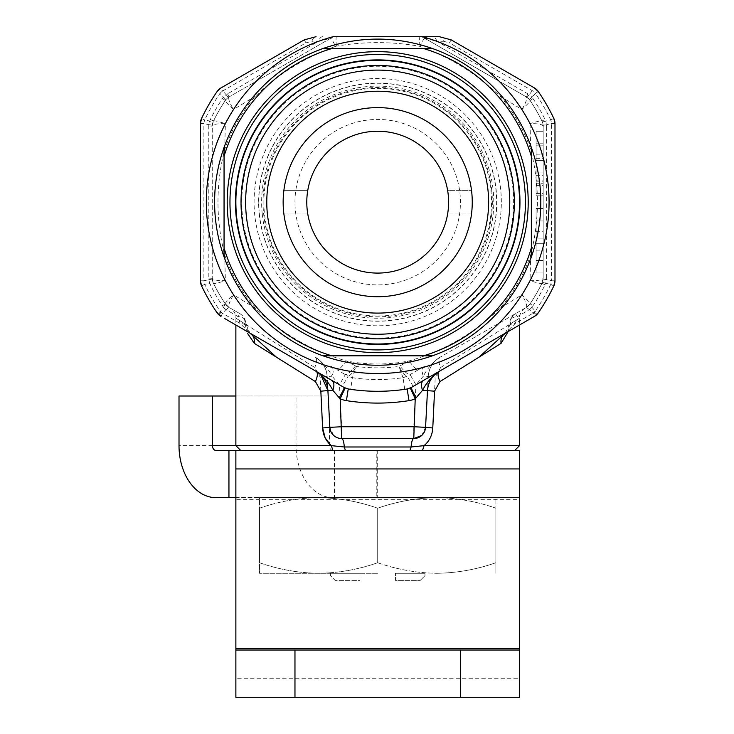 <?xml version="1.0" encoding="UTF-8"?>
<svg xmlns="http://www.w3.org/2000/svg" width="734" height="734" viewBox="0 0 734 734"><rect width="100%" height="100%" fill="white"/><g stroke="black" fill="none" stroke-linecap="round" stroke-linejoin="round"><path stroke-width="0.55" stroke-dasharray="3.67 2.75" d="M307.775 190.345A70.914 70.914 0 0 0 307.775 213.989L283.893 213.989A94.548 94.548 0 0 0 471.512 213.989L447.621 213.989L471.512 213.989A94.548 94.548 0 0 0 377.698 107.614A94.548 94.548 0 0 0 283.15 202.171A94.548 94.548 0 0 0 377.698 296.719A94.548 94.548 0 0 0 471.512 190.345A94.548 94.548 0 0 0 283.893 190.345A94.548 94.548 0 0 0 283.893 213.989L307.775 213.989A70.914 70.914 0 0 1 307.775 190.345L283.893 190.345L307.775 190.345M377.698 131.248A70.914 70.914 0 0 0 306.784 202.171A70.914 70.914 0 0 0 377.698 273.085A70.914 70.914 0 0 0 448.612 202.171A70.914 70.914 0 0 0 377.698 131.248M262.231 213.851A116.064 116.064 0 0 1 366.009 86.695A116.064 116.064 0 0 1 493.175 190.482A116.064 116.064 0 0 1 389.387 317.638A116.064 116.064 0 0 1 262.231 213.851M259.23 214.154A119.073 119.073 0 0 1 365.706 83.694A119.073 119.073 0 0 1 496.175 190.179A119.073 119.073 0 0 1 389.69 320.639A119.073 119.073 0 0 1 259.23 214.154M491.762 190.62A114.642 114.642 0 0 0 366.156 88.108A114.642 114.642 0 0 0 263.634 213.713A114.642 114.642 0 0 0 389.249 316.226A114.642 114.642 0 0 0 491.762 190.62M519.534 202.171A141.827 141.827 0 0 0 377.698 60.335A141.827 141.827 0 0 0 235.871 202.171A141.827 141.827 0 0 0 377.698 343.998A141.827 141.827 0 0 0 519.534 202.171M229.962 202.171A147.736 147.736 0 0 0 377.698 349.907A147.736 147.736 0 0 0 525.443 202.171A147.736 147.736 0 0 0 377.698 54.426A147.736 147.736 0 0 0 229.962 202.171A147.736 147.736 0 0 1 377.698 54.426A147.736 147.736 0 0 1 525.443 202.171M214.594 202.171A163.104 163.104 0 0 1 377.698 39.067A163.104 163.104 0 0 1 540.802 202.171A163.104 163.104 0 0 1 377.698 365.275A163.104 163.104 0 0 1 214.594 202.171M241.78 202.171A135.918 135.918 0 0 1 377.698 66.243A135.918 135.918 0 0 1 513.616 202.171A135.918 135.918 0 0 1 377.698 338.09A135.918 135.918 0 0 1 241.78 202.171M377.698 450.364L377.698 497.643L436.794 497.643C416.646 497.927 396.947 501.45 377.698 508.203C358.403 501.46 338.704 497.936 318.602 497.643L519.534 497.643L519.534 450.364L332.786 450.364A4.725 3.34 90 0 1 329.447 445.639L235.871 445.639L331.318 445.639L332.869 450.364L514.8 450.364L422.536 450.364L424.078 445.639C429.408 441.116 432.308 435.225 432.776 427.968L435.234 377.111L440.675 367.486A11.817 4.661 -120 0 1 440.015 357.256L526.315 307.427L529.453 309.61L532.811 313.234L538.251 312.868A11.817 4.661 34.6 0 1 532.701 313.39L515.351 323.41L517.296 316.638L529.453 309.61A10.634 7.423 -42.9 0 0 531.911 307.335L532.976 305.757A186.656 186.656 0 0 0 545.05 284.847L545.738 283.296L550.72 284.379A191.556 191.556 0 0 1 535.297 311.051L531.911 307.335M294.967 202.171A82.731 82.731 0 0 1 377.698 119.431A82.731 82.731 0 0 1 460.438 202.171A82.731 82.731 0 0 1 377.698 284.902A82.731 82.731 0 0 1 294.967 202.171M263.882 202.171A113.816 113.816 0 0 0 377.698 315.987A113.816 113.816 0 0 0 491.523 202.171A113.816 113.816 0 0 0 377.698 88.346A113.816 113.816 0 0 0 263.882 202.171M440.675 367.486L519.534 318.171L510.414 323.877L508.616 330.649A11.817 6.689 16.6 0 1 508.203 327.263L508.203 327.263A11.817 6.689 16.6 0 1 515.351 323.41L505.432 333.135L534.435 316.391L532.811 313.234A10.634 7.432 -42.7 0 0 535.233 310.996M529.425 309.592A10.634 7.441 -44 0 0 531.856 307.28C530.755 304.784 529.572 304.335 528.315 305.931A10.634 10.579 -120 0 1 526.315 307.427L525.443 307.931A11.817 11.817 0 0 0 519.534 318.171L519.534 324.997M525.443 307.931L440.015 357.256C432.895 361.596 428.959 368.009 428.234 376.487L427.491 390.561M222.595 313.234A10.634 7.432 42.7 0 1 220.163 310.996L219.998 310.895A191.556 191.556 0 0 1 204.685 284.379L209.658 283.296L210.355 284.847A186.656 186.656 0 0 0 222.43 305.757L223.54 307.28L219.989 311.831L220.971 316.391L222.595 313.234L225.944 309.61L238.11 316.638L240.055 323.41A11.817 6.689 -16.6 0 1 247.193 327.263A11.817 6.689 -16.6 0 1 246.78 330.649L244.991 323.877A11.817 10.836 120 0 0 239.844 313.638L229.962 307.931A11.817 11.817 0 0 1 235.871 318.171L314.721 367.486L320.162 377.111L322.621 427.968L329.841 427.353L327.171 376.487L329.841 427.353C331.089 434.51 335.025 438.244 341.64 438.547L413.765 438.547A11.817 2.771 90 0 0 411.104 446.988L344.301 446.988L345.365 450.364L410.04 450.364L411.104 446.988M229.962 307.931L239.844 313.638L238.11 316.638A11.817 6.799 -15.4 0 1 245.33 320.74A11.817 6.799 -15.4 0 1 244.991 323.877L235.871 318.171L235.871 324.997M377.698 573.291L259.506 573.291L377.698 573.291M377.698 562.73C358.403 569.474 338.704 572.988 318.602 573.291C298.454 573.006 278.755 569.483 259.506 562.73L259.506 573.291L259.506 562.73C278.81 569.474 298.509 572.988 318.602 573.291C338.75 573.006 358.449 569.483 377.698 562.73C397.002 569.474 416.701 572.988 436.794 573.291C416.646 573.006 396.947 569.483 377.698 562.73L377.698 508.203C397.002 501.46 416.701 497.936 436.794 497.643L495.89 497.643L495.89 508.203C476.595 501.46 456.897 497.936 436.794 497.643L318.602 497.643C298.454 497.927 278.755 501.45 259.506 508.203L259.506 497.643L318.602 497.643L259.506 497.643L259.506 508.203C278.81 501.46 298.509 497.936 318.602 497.643C338.75 497.927 358.449 501.45 377.698 508.203L377.698 562.73M447.621 213.989A70.914 70.914 0 0 0 447.621 190.345L471.512 190.345L447.621 190.345A70.914 70.914 0 0 1 447.621 213.989M395.433 573.291L424.977 573.291L395.433 573.291L395.433 580.374L420.252 580.374L395.433 580.374L395.433 573.291M359.972 573.291L330.428 573.291L359.972 573.291L359.972 580.374L335.154 580.374L330.428 575.649L335.154 580.374L359.972 580.374L359.972 573.291M436.794 497.643C456.943 497.927 476.641 501.45 495.89 508.203L495.89 497.643L436.794 497.643M436.794 573.291C456.943 573.006 476.641 569.483 495.89 562.73L495.89 573.291L495.89 562.73C476.595 569.474 456.897 572.988 436.794 573.291M259.506 562.73L259.506 508.203L259.506 562.73M495.89 562.73L495.89 508.203L495.89 562.73M330.428 575.649L330.428 573.291L330.428 575.649M420.252 580.374L424.977 575.649L420.252 580.374M424.977 575.649L424.977 573.291L424.977 575.649M472.256 202.171A94.548 94.548 0 0 0 377.698 107.614A94.548 94.548 0 0 0 283.15 202.171A94.548 94.548 0 0 0 377.698 296.719A94.548 94.548 0 0 0 472.256 202.171M519.534 445.639L424.078 445.639M342.246 386.405A23.635 23.635 0 0 0 350.687 389.332L352.366 377.726L348.255 376.221C350.173 375.707 352.88 372.45 356.375 366.459L355.495 365.954A23.635 5.321 121.3 0 1 345.319 374.606L339.438 384.79L342.246 386.405L348.109 376.248L336.878 369.661A23.635 4.331 120 0 0 346.31 360.926C311.583 350.999 281.324 333.456 255.524 308.308A161.838 161.838 0 0 1 224.696 254.9C215.741 219.705 215.741 184.546 224.696 149.433A161.838 161.838 0 0 1 255.524 96.035C278.608 73.767 305.261 57.224 335.484 46.407C332.86 40.865 331.236 38.159 330.621 38.287L229.228 96.824L330.621 38.287L318.501 41.278A11.817 5.285 90 0 1 322.685 36.7M224.696 149.433L225.366 123.651A171.38 171.38 0 0 1 233.54 109.494L255.524 96.035M335.484 46.407L336.383 46.169C363.917 41.443 391.461 41.443 419.013 46.169L419.921 46.407C450.19 57.252 476.834 73.795 499.872 96.035A161.838 161.838 0 0 1 530.7 149.433C539.664 184.629 539.664 219.787 530.7 254.9A161.838 161.838 0 0 1 499.872 308.308C474.008 333.502 443.749 351.036 409.086 360.926L408.535 361.036A161.838 161.838 0 0 1 346.87 361.036L346.31 360.926M499.872 96.035L521.865 109.494C525.893 102.769 527.397 98.595 526.361 96.98A11.817 11.698 146.3 0 1 530.131 100.549L530.095 100.503A11.817 11.817 0 0 0 526.177 96.824L424.784 38.287L526.177 96.824L530.095 100.503A183.197 183.197 0 0 1 541.949 121.018L541.921 120.972A183.197 183.197 0 0 0 530.131 100.549C530.278 101.338 527.517 104.32 521.865 109.494A171.38 171.38 0 0 1 530.04 123.651L530.7 149.433M255.524 308.308L233.54 294.839A171.38 171.38 0 0 1 225.366 280.682L224.696 254.9M408.535 361.036L399.021 366.459A165.673 165.673 0 0 1 356.375 366.459L352.384 377.707L348.255 376.221M355.495 365.954L346.87 361.036M510.414 323.877A11.817 6.799 15.4 0 1 510.075 320.74A11.817 6.799 15.4 0 1 517.296 316.638L515.562 313.638A11.817 10.836 -120 0 0 510.414 323.877M239.844 313.638A11.817 11.817 0 0 1 245.33 320.74L247.193 327.263L250.074 333.208M219.989 311.831A10.634 7.441 18.4 0 0 222.549 313.308L240.055 323.41L249.964 333.135L344.163 387.515M225.98 309.592L229.081 307.427A10.634 10.579 120 0 1 227.081 305.931C225.824 304.335 224.641 304.784 223.54 307.28A10.634 7.441 44 0 0 225.98 309.592L225.944 309.61A10.634 7.423 42.9 0 1 223.494 307.335M212.264 125.468L213.456 121.018A183.197 183.197 0 0 1 225.301 100.503L229.228 96.824A11.817 11.817 0 0 0 225.301 100.503L225.274 100.549A183.197 183.197 0 0 0 213.484 120.972L213.456 121.018A11.817 11.817 0 0 0 212.236 126.257L212.236 278.076L212.264 125.468A11.817 0.789 -176.1 0 0 208.823 124.67L209.658 121.037L204.685 119.963L201.556 118.477A195.015 195.015 0 0 1 217.145 91.475A195.015 195.015 0 0 0 201.556 118.477M543.169 145.827L543.169 195.785L543.169 145.827L536.077 145.827L536.077 131.248L543.169 131.248L536.077 131.248L536.077 183.252L543.169 183.252L536.077 183.252L536.077 195.785L543.169 195.785L536.077 195.785L536.077 145.827L543.169 145.827M543.169 208.456L543.169 272.993L543.169 208.456L543.169 272.993L543.169 208.456L536.077 208.456L543.169 208.456L536.077 208.456L536.077 272.993L536.077 208.456L543.169 208.456L536.077 208.456L536.077 272.993L543.169 272.993L536.077 272.993L536.077 208.456L543.169 208.456M553.84 118.477A195.015 195.015 0 0 0 538.251 91.475A195.015 195.015 0 0 1 553.84 118.477L550.72 119.963A11.817 8.258 -102.7 0 1 551.528 123.541L551.528 280.792L546.573 279.663L546.628 278.076L543.169 278.076L543.169 126.257L543.169 278.076L541.949 283.315A11.817 11.817 0 0 0 543.169 278.076L543.123 278.314A11.817 11.698 -153.7 0 1 541.921 283.361L541.949 283.315A183.197 183.197 0 0 1 530.095 303.839L530.131 303.784A183.197 183.197 0 0 0 541.921 283.361C541.316 283.884 537.352 282.985 530.04 280.682C537.884 280.81 542.242 280.021 543.123 278.314M213.089 282.507L212.236 278.076A11.817 11.817 0 0 0 213.456 283.315L213.484 283.361A11.817 11.698 153.7 0 1 212.282 278.314C213.154 280.021 217.521 280.81 225.366 280.682C218.053 282.994 214.089 283.884 213.484 283.361A183.197 183.197 0 0 0 225.274 303.784L225.301 303.839A11.817 11.817 0 0 0 229.228 307.509L225.301 303.839A183.197 183.197 0 0 1 213.456 283.315L213.089 282.507A11.817 0.78 158 0 0 209.658 283.296L208.823 279.663L203.878 280.792L203.878 123.541A11.817 8.258 102.7 0 1 204.685 119.963A191.556 191.556 0 0 1 219.998 93.438L223.42 97.209L222.43 98.576A186.656 186.656 0 0 0 210.355 119.486L209.658 121.037A11.817 0.78 -158 0 0 213.089 121.835M443.519 41.278L449.428 42.866L451.162 39.865L534.435 87.942L529.251 94.668L436.895 41.278L443.519 41.278A11.817 5.285 -90 0 0 439.345 36.7L432.721 36.7A11.817 5.285 -90 0 1 436.895 41.278L424.784 38.287A11.817 11.817 0 0 0 418.866 36.7L432.721 36.7M419.013 46.169C419.518 40.058 419.463 36.902 418.866 36.7L336.53 36.7A11.817 11.817 0 0 0 330.621 38.287A11.817 11.817 0 0 1 336.53 36.7L333.089 36.7M411.233 387.515L505.432 333.135M224.329 318.327L249.964 333.135M542.307 121.835A11.817 0.78 158 0 0 545.738 121.037L545.05 119.486A186.656 186.656 0 0 0 532.976 98.576L531.985 97.209L535.407 93.438A191.556 191.556 0 0 1 550.72 119.963L545.738 121.037L546.573 124.67A11.817 0.789 176.1 0 0 543.142 125.468L541.949 121.018A11.817 11.817 0 0 1 543.169 126.257L543.142 125.468M533.618 313.482A10.634 7.441 -67 0 0 535.297 311.051L538.251 312.868A195.015 195.015 0 0 0 553.84 285.865L550.72 284.379A11.817 8.258 -77.3 0 0 551.528 280.792L554.987 280.792L554.987 123.541L551.528 123.541L546.573 124.67L546.628 126.257L543.123 126.019A11.817 11.698 -26.3 0 0 541.921 120.972A183.197 183.197 0 0 0 530.131 100.549M225.274 100.549A11.817 11.698 -146.3 0 1 229.045 96.98C228.008 98.595 229.503 102.769 233.54 109.494C227.879 104.32 225.127 101.338 225.274 100.549A183.197 183.197 0 0 0 213.484 120.972A11.817 11.698 -153.7 0 0 212.282 126.019L208.768 126.257L208.823 124.67L203.878 123.541L200.419 123.541L200.419 280.792L203.878 280.792A11.817 8.258 77.3 0 0 204.685 284.379L201.556 285.865A195.015 195.015 0 0 0 217.145 312.868L219.998 310.895A11.817 4.661 -60 0 0 220.971 316.391M305.968 42.866L304.243 39.865L220.971 87.942L222.705 90.943L305.968 42.866L311.877 41.278A11.817 5.285 90 0 1 316.06 36.7M327.905 390.561L329.841 427.353A11.817 11.817 0 0 0 341.64 438.547C335.016 438.235 331.08 434.5 329.841 427.353A11.817 11.817 0 0 0 341.64 438.547A11.817 2.771 90 0 1 344.301 446.988M421.665 435.519L425.564 427.353L428.234 376.487L432.711 376.937M215.787 497.643L332.786 497.643A52.004 36.773 90 0 1 296.013 445.639L296.013 396.002L328.199 396.002L329.447 419.866L328.199 396.002L235.871 396.002M315.381 357.256A23.635 23.635 0 0 1 327.171 376.487L332.107 376.23C328.153 368.468 322.584 362.146 315.381 357.256A23.635 23.635 0 0 1 327.171 376.487C326.447 368.018 322.52 361.605 315.381 357.256A11.817 4.661 120 0 1 314.721 367.486M530.7 254.9L530.04 280.682A171.38 171.38 0 0 1 521.865 294.839L499.872 308.308M528.315 305.931L526.177 307.509A11.817 11.817 0 0 0 530.095 303.839L526.361 307.353A11.817 11.698 -146.3 0 0 530.131 303.784A183.197 183.197 0 0 0 541.921 283.361M350.687 389.332A189.106 189.106 0 0 0 404.718 389.332A23.635 23.635 0 0 0 413.159 386.405L415.958 384.79L413.765 426.729L413.765 438.547A11.817 11.817 0 0 0 425.564 427.353C424.316 434.51 420.38 438.244 413.765 438.547A11.817 11.817 0 0 0 425.564 427.353L432.776 427.968M536.077 260.46L536.077 220.989L536.077 260.46L543.169 260.46L543.169 220.989L543.169 260.46L536.077 260.46M536.077 220.989L543.169 220.989L536.077 220.989M536.077 272.993L543.169 272.993L536.077 272.993L536.077 231.302L536.077 272.993L543.169 272.993L536.077 272.993M536.077 231.302L543.169 231.302M536.077 250.147L536.077 208.456L536.077 250.147L543.169 250.147M536.077 172.921L543.169 172.921L536.077 172.921M536.077 143.781L536.077 150.03L536.077 143.781L543.169 143.781L543.169 150.03L543.169 143.781L536.077 143.781M536.077 154.186L536.077 160.434L536.077 154.186L543.169 154.186L543.169 150.03L543.169 160.434L543.169 154.186L536.077 154.186M536.077 160.434L543.169 160.434L536.077 160.434M213.484 283.361A183.197 183.197 0 0 0 225.274 303.784A11.817 11.698 146.3 0 0 229.045 307.353L227.081 305.931M212.264 278.874A11.817 0.789 176.1 0 1 208.823 279.663L208.768 126.257M225.824 99.778A11.817 0.78 -142 0 0 223.42 97.209L226.145 94.668L222.705 90.943A11.817 8.258 137.3 0 0 219.998 93.438L217.145 91.475M228.549 97.246A11.817 0.789 -123.9 0 1 226.145 94.668L318.501 41.278L311.877 41.278M543.142 278.874A11.817 0.789 -176.1 0 0 546.573 279.663L545.738 283.296A11.817 0.78 -158 0 0 542.307 282.507M538.251 91.475L535.407 93.438A11.817 8.258 -137.3 0 0 532.701 90.943L449.428 42.866M526.847 97.246A11.817 0.789 123.9 0 0 529.251 94.668L531.985 97.209A11.817 0.78 142 0 0 529.581 99.778M418.866 36.7A11.817 11.817 0 0 1 424.784 38.287C424.16 38.159 422.545 40.865 419.921 46.407M432.721 376.937L435.234 377.111M327.171 376.487L320.162 377.111M421.83 435.372L425.564 427.372L413.765 426.729L341.64 426.729L339.438 384.79L332.107 376.23A11.817 6.083 -60 0 0 331.144 366.358M352.366 377.726L352.384 377.707A177.353 177.353 0 0 0 403.012 377.707L407.297 376.248L418.518 369.661A23.635 4.331 60 0 1 409.086 360.926M418.518 369.67L424.252 366.358A11.817 6.083 -120 0 0 423.298 376.23C427.252 368.468 432.821 362.137 440.015 357.256A23.635 23.635 0 0 0 428.234 376.487L423.298 376.23L415.958 384.79L410.077 374.606A23.635 5.321 58.7 0 1 399.911 365.954M440.015 357.256L440.015 357.256A23.635 23.635 0 0 0 428.234 376.487M213.484 120.972C214.089 120.449 218.053 121.349 225.366 123.651C217.521 123.523 213.154 124.312 212.282 126.019M229.045 96.98L227.494 93.824M208.768 278.076L212.282 278.314M336.383 46.169C335.888 40.058 335.933 36.902 336.53 36.7M225.274 303.784C225.127 303.004 227.879 300.013 233.54 294.839C229.503 301.564 228.008 305.739 229.045 307.353M527.902 93.824L526.361 96.98M543.123 126.019C542.242 124.312 537.884 123.523 530.04 123.651C537.352 121.349 541.316 120.449 541.921 120.972M403.012 377.707L399.021 366.459C402.81 372.844 405.517 376.092 407.141 376.221L403.012 377.707M413.159 386.405L407.141 376.221M526.361 307.353C527.397 305.739 525.893 301.564 521.865 294.839C527.517 300.013 530.278 303.004 530.131 303.784M519.534 450.364L519.534 497.643L235.871 497.643L235.871 450.364L235.871 499.331L235.871 468.943M332.786 497.643L376.23 497.643L376.23 450.364M377.698 497.643L376.23 497.643M332.786 450.364L215.787 450.364M519.534 497.643L519.534 468.943M235.871 499.331L235.871 697.3L235.871 650.021L519.534 650.021L519.534 697.3L519.534 499.331L235.871 499.331M235.871 648.333L235.871 678.721L519.534 678.721L519.534 648.333M519.534 697.3L235.871 697.3M329.447 445.639L329.447 419.866M296.013 396.002L179.013 396.002M531.352 202.171L531.352 247.982M224.053 256.891L224.053 256.111M224.053 202.171L224.053 156.351M258.799 202.171A118.908 118.908 0 0 1 377.698 83.263A118.908 118.908 0 0 1 496.606 202.171A118.908 118.908 0 0 1 377.698 321.07A118.908 118.908 0 0 1 258.799 202.171M501.331 202.171A123.633 123.633 0 0 0 377.698 78.538A123.633 123.633 0 0 0 254.074 202.171A123.633 123.633 0 0 0 377.698 325.795A123.633 123.633 0 0 0 501.331 202.171M210.355 119.486L213.456 121.018A183.197 183.197 0 0 1 225.301 100.503L222.43 98.576M532.976 98.576L530.095 100.503A183.197 183.197 0 0 1 541.949 121.018L545.05 119.486M545.05 284.847L541.949 283.315A183.197 183.197 0 0 1 530.095 303.839L532.976 305.757M229.219 307.509L225.301 303.839A183.197 183.197 0 0 1 213.456 283.315L210.355 284.847M546.628 278.076L546.628 126.257M538.251 312.868A195.015 195.015 0 0 0 553.84 285.865M201.556 285.865A195.015 195.015 0 0 0 217.145 312.868M536.077 243.321L543.169 243.321L536.077 243.321M536.077 238.128L543.169 238.128L536.077 238.128M536.077 181.215L543.169 181.215M536.077 193.418L543.169 193.418M536.077 185.619L543.169 185.619M536.077 180.894L543.169 180.894M536.077 175.288L543.169 175.288M536.077 158.351L543.169 158.351M536.077 150.03L543.169 150.03L536.077 150.03M225.301 303.839L222.43 305.757M404.718 389.332L403.039 377.726M333.575 435.372L329.841 427.372L341.64 426.729L341.64 438.547M334.447 450.364L334.447 497.643M296.013 445.639L179.013 445.639M505.322 333.208L508.203 327.263L510.075 320.74A11.817 11.817 0 0 1 515.562 313.638M526.177 307.509L530.095 303.839"/><path stroke-width="1.1" d="M377.698 131.248A70.914 70.914 0 0 0 306.784 202.171A70.914 70.914 0 0 0 377.698 273.085A70.914 70.914 0 0 0 448.612 202.171A70.914 70.914 0 0 0 377.698 131.248M519.534 202.171A141.827 141.827 0 0 0 377.698 60.335A141.827 141.827 0 0 0 235.871 202.171A141.827 141.827 0 0 0 377.698 343.998A141.827 141.827 0 0 0 519.534 202.171M472.256 202.171A94.548 94.548 0 0 0 377.698 107.614A94.548 94.548 0 0 0 283.15 202.171A94.548 94.548 0 0 0 377.698 296.719A94.548 94.548 0 0 0 472.256 202.171M488.633 202.171A110.926 110.926 0 0 0 377.698 91.236A110.926 110.926 0 0 0 266.772 202.171A110.926 110.926 0 0 0 377.698 313.097A110.926 110.926 0 0 0 488.633 202.171M423.518 355.816A160.333 160.333 0 0 0 531.352 247.982L531.352 256.891C537.627 239.192 540.774 220.952 540.802 202.171C540.774 183.381 537.627 165.141 531.352 147.442L531.352 256.891A163.104 163.104 0 0 1 432.427 355.816L322.978 355.816C359.458 368.367 395.947 368.367 432.427 355.816L322.978 355.816A163.104 163.104 0 0 1 224.053 256.891L224.053 147.442C217.778 165.141 214.622 183.381 214.594 202.171C214.622 220.952 217.778 239.192 224.053 256.891A163.104 163.104 0 0 0 322.978 355.816M331.887 48.517A160.333 160.333 0 0 0 224.053 156.351L224.053 147.442A163.104 163.104 0 0 1 322.978 48.517L432.427 48.517C395.947 35.966 359.458 35.966 322.978 48.517L432.427 48.517A163.104 163.104 0 0 1 531.352 147.442L531.352 202.171M229.962 202.171A147.736 147.736 0 0 1 377.698 54.426A147.736 147.736 0 0 1 525.443 202.171A147.736 147.736 0 0 1 377.698 349.907A147.736 147.736 0 0 1 229.962 202.171M235.449 202.171A142.249 142.249 0 0 1 377.698 59.913A142.249 142.249 0 0 1 519.956 202.171A142.249 142.249 0 0 1 377.698 344.42A142.249 142.249 0 0 1 235.449 202.171M240.596 450.364L235.871 445.639L235.871 324.997M212.438 445.639A4.725 3.34 -90 0 0 215.787 450.364L228.944 450.364L228.944 497.643L215.787 497.643A52.004 36.773 -90 0 1 179.013 445.639L179.013 396.002L212.438 396.002L212.438 445.639L331.318 445.639C325.997 441.116 323.098 435.225 322.621 427.968L325.098 437.721M325.199 437.932L330.713 445.125M422.316 36.7L333.089 36.7A171.38 171.38 0 0 0 237.366 300.536A171.38 171.38 0 0 0 518.03 300.536A171.38 171.38 0 0 0 422.316 36.7L439.345 36.7L451.162 39.865L534.435 87.942L538.251 91.475A195.015 195.015 0 0 1 553.84 118.477L554.987 123.541L554.987 280.792L553.84 285.865A195.015 195.015 0 0 1 538.251 312.868L534.435 316.391L411.233 387.515L407.159 388.983A189.124 189.124 0 0 1 348.237 388.983L344.163 387.515L224.329 318.327M508.524 330.997L501.065 343.365L439.996 381.561L434.556 391.176L432.776 427.968C432.308 435.225 429.408 441.116 424.078 445.639L519.534 445.639L519.534 324.997M501.065 343.365A11.817 9.891 60 0 1 505.432 333.135L505.35 333.181M478.99 357.174L505.432 333.135M250.055 333.181L249.964 333.135A11.817 9.891 -60 0 1 254.34 343.365L247.716 333.64M249.964 333.135L276.415 357.174L254.34 343.365M439.996 381.561A11.817 4.606 -120 0 1 439.281 371.331A23.635 23.635 0 0 0 427.491 390.561C428.216 382.093 432.142 375.68 439.281 371.331A23.635 23.635 0 0 0 427.491 390.561L425.564 427.353A11.817 11.817 0 0 1 413.765 438.547L341.64 438.547A11.817 11.817 0 0 1 329.841 427.353L322.621 427.968L320.841 391.176L315.409 381.561L276.415 357.174M220.971 316.391A11.817 11.817 0 0 1 217.145 312.868A11.817 11.817 0 0 0 220.971 316.391L217.145 312.868A195.015 195.015 0 0 1 201.556 285.865L200.419 280.792L200.419 123.541L201.556 118.477A195.015 195.015 0 0 1 217.145 91.475L220.971 87.942L304.243 39.865L316.06 36.7L304.243 39.865M331.318 445.639L332.869 450.364L345.365 450.364L344.301 446.988L331.318 445.639L344.301 446.988A11.817 2.771 -90 0 0 341.64 438.547A11.817 11.817 0 0 1 329.841 427.353L327.905 390.561L320.841 391.176M315.409 381.561A11.817 4.606 120 0 0 316.125 371.331C323.318 376.212 328.887 382.542 332.841 390.304L327.905 390.561A23.635 23.635 0 0 0 316.125 371.331A23.635 23.635 0 0 1 327.905 390.561L320.758 374.826M432.776 427.968L425.564 427.353A11.817 11.817 0 0 1 413.765 438.547L421.665 435.519M451.162 39.865L439.345 36.7M200.703 283.361A11.817 11.817 0 0 0 201.556 285.865A11.817 11.817 0 0 1 200.419 280.792A11.817 11.817 0 0 0 200.703 283.361M200.703 120.972A11.817 11.817 0 0 0 200.419 123.541A11.817 11.817 0 0 1 201.556 118.477A11.817 11.817 0 0 0 200.703 120.972M218.879 89.475A11.817 11.817 0 0 0 217.145 91.475A11.817 11.817 0 0 1 220.971 87.942A11.817 11.817 0 0 0 218.879 89.475M534.435 316.391A11.817 11.817 0 0 0 538.251 312.868A11.817 11.817 0 0 1 534.435 316.391M553.84 285.865A11.817 11.817 0 0 0 554.987 280.792A11.817 11.817 0 0 1 553.84 285.865M554.987 123.541A11.817 11.817 0 0 0 553.84 118.477A11.817 11.817 0 0 1 554.987 123.541M538.251 91.475A11.817 11.817 0 0 0 534.435 87.942A11.817 11.817 0 0 1 538.251 91.475M424.078 445.639L411.104 446.988L424.078 445.639L422.536 450.364L410.04 450.364L411.104 446.988A11.817 2.771 -90 0 1 413.765 438.547L415.224 398.745A23.616 23.616 0 0 1 409.003 400.636A200.923 200.923 0 0 1 346.402 400.636A23.616 23.616 0 0 1 340.172 398.745L345.127 388.02M344.301 446.988L411.104 446.988M439.281 371.331C432.078 376.221 426.509 382.542 422.555 390.304L434.556 391.176M410.269 388.02L415.224 398.745L416.206 397.718A11.817 0.78 -120 0 1 411.224 387.524L411.224 387.524M416.206 397.718L422.555 390.304A11.817 6.083 60 0 1 423.518 380.432M331.887 380.432A11.817 6.083 -60 0 1 332.841 390.304L339.191 397.718A11.817 0.78 -60 0 0 344.182 387.524M341.64 438.547L340.172 398.745L339.191 397.718M228.944 497.643L235.871 497.643M228.944 450.364L519.534 450.364L519.534 697.3L460.438 697.3L460.438 650.021L519.534 650.021M235.871 650.021L294.967 650.021L294.967 697.3L235.871 697.3L235.871 450.364M294.967 697.3L460.438 697.3M294.967 650.021L460.438 650.021M235.871 396.002L212.438 396.002M224.053 256.111L224.053 202.171M509.763 202.171A132.065 132.065 0 0 0 377.698 70.106A132.065 132.065 0 0 0 245.633 202.171A132.065 132.065 0 0 0 377.698 334.236A132.065 132.065 0 0 0 509.763 202.171M241.027 202.171A136.671 136.671 0 0 1 377.698 65.491A136.671 136.671 0 0 1 514.369 202.171A136.671 136.671 0 0 1 377.698 338.842A136.671 136.671 0 0 1 241.027 202.171M528.205 202.171A150.507 150.507 0 0 1 377.698 352.678A150.507 150.507 0 0 1 227.191 202.171A150.507 150.507 0 0 1 377.698 51.655A150.507 150.507 0 0 1 528.205 202.171M224.053 147.442A163.104 163.104 0 0 1 322.978 48.517M432.427 48.517A163.104 163.104 0 0 1 531.352 147.442M531.352 156.351A160.333 160.333 0 0 0 423.518 48.517M329.841 427.353L341.64 426.729L413.765 426.729L425.564 427.353M409.003 400.636L407.159 388.983M346.402 400.636L348.237 388.983M235.871 468.943L519.534 468.943M235.871 648.333L519.534 648.333M224.053 247.982A160.333 160.333 0 0 0 331.887 355.816M514.8 450.364L519.534 445.639"/></g></svg>

